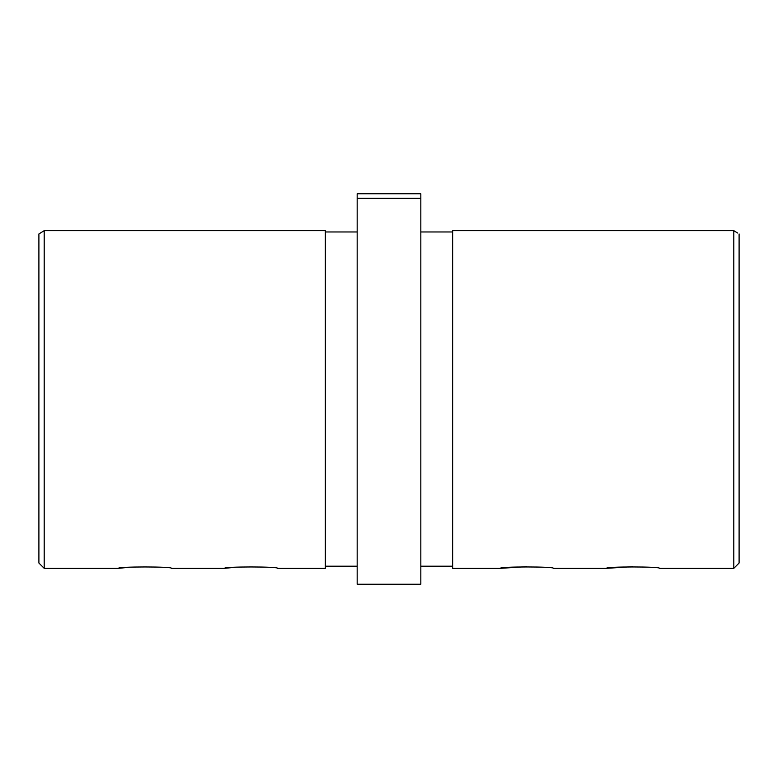 <?xml version="1.0" encoding="UTF-8"?>
<svg xmlns="http://www.w3.org/2000/svg" width="778" height="778" viewBox="0 0 778 778"><rect width="100%" height="100%" fill="white"/><g stroke="black" fill="none" stroke-linecap="round" stroke-linejoin="round"><path stroke-width="1.17" d="M357.17 231.97L325.35 231.97M38.9 563.029L38.9 233.964L44.2 230.667L44.2 568.339L38.9 563.029M236.288 567.172L224.56 568.339C222.916 566.501 279.244 566.501 277.6 568.339L325.35 568.339L325.35 230.667L44.2 230.667L38.9 233.964M130.198 567.172L118.47 568.339C116.826 566.501 173.154 566.501 171.51 568.339L224.56 568.339M739.1 233.964L739.1 563.029L733.8 568.339L733.8 230.667L737.622 233.021M733.8 568.339L659.53 568.339C661.183 566.501 604.885 566.491 606.49 568.339L553.44 568.339C555.093 566.501 498.795 566.491 500.4 568.339L526.589 566.647M606.49 568.339L632.679 566.647M733.8 230.667L452.65 230.667L452.65 568.339L500.4 568.339M420.83 359.339L420.83 584.249L357.17 584.249L357.17 193.751L420.83 193.751L420.83 359.339M452.65 231.97L420.83 231.97M420.83 198.273L357.17 198.273M325.35 566.209L357.17 566.209M452.65 566.209L420.83 566.209M118.47 568.339L44.2 568.339"/></g></svg>

